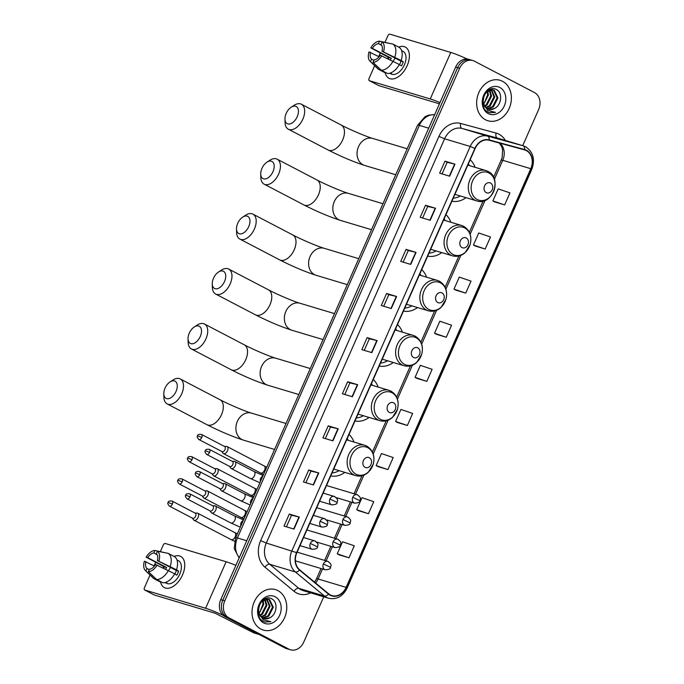 <?xml version="1.0" encoding="UTF-8"?>
<svg xmlns="http://www.w3.org/2000/svg" width="684" height="684" viewBox="0 0 684 684"><rect width="100%" height="100%" fill="white"/><g stroke="black" fill="none" stroke-linecap="round" stroke-linejoin="round"><path stroke-width="1.03" d="M427.68 256.141A23.324 18.776 106.7 0 0 441.761 252.61M450.867 222.257A23.324 18.776 106.7 0 0 445.959 214.682M403.449 311.075A23.324 18.776 106.7 0 0 417.531 307.552M426.636 277.2A23.324 18.776 106.7 0 0 421.729 269.624M379.21 366.017A23.324 18.776 106.7 0 0 393.3 362.494M402.406 332.142A23.324 18.776 106.7 0 0 397.498 324.558M354.979 420.959A23.324 18.776 106.7 0 0 369.069 417.437M378.175 387.084A23.324 18.776 106.7 0 0 373.267 379.5M330.748 475.902A23.324 18.776 106.7 0 0 344.839 472.379M353.944 442.018A23.324 18.776 106.7 0 0 349.037 434.443M451.91 201.199A23.324 18.776 106.7 0 0 465.992 197.667M475.098 167.315A23.324 18.776 106.7 0 0 470.19 159.74M522.713 145.658L538.641 109.534A13.201 10.628 106.7 0 0 534.469 92.554L474.439 61.192A13.201 10.628 106.7 0 0 472.926 60.568L468.925 59.371A13.201 10.628 106.7 0 0 455.647 67.066L220.761 599.637A13.201 10.628 106.7 0 0 224.933 616.617L284.963 647.987A13.201 10.628 106.7 0 0 286.476 648.603L288.477 649.201A13.201 10.628 106.7 0 1 286.964 648.586A13.201 10.628 106.7 0 0 288.477 649.201L290.478 649.8A13.201 10.628 106.7 0 0 303.756 642.105L323.737 596.799M470.925 59.97A13.201 10.628 106.7 0 0 457.647 67.665L222.762 600.236A13.201 10.628 106.7 0 0 226.934 617.216L286.964 648.586L226.934 617.216A13.201 10.628 106.7 0 1 222.762 600.236L457.647 67.665A13.201 10.628 106.7 0 1 470.925 59.97M502.509 81.285A21.127 17.006 106.7 0 0 500.089 80.293A21.127 17.006 106.7 0 0 478.244 94.11A21.127 17.006 106.7 0 0 485.529 119.777A21.127 17.006 106.7 0 0 487.949 120.769A21.127 17.006 106.7 0 0 509.794 106.952A21.127 17.006 106.7 0 0 502.509 81.285A21.127 17.006 106.7 0 0 500.089 80.293A21.127 17.006 106.7 0 0 478.244 94.11A21.127 17.006 106.7 0 0 485.529 119.777A21.127 17.006 106.7 0 0 487.949 120.769A21.127 17.006 106.7 0 0 509.794 106.952A21.127 17.006 106.7 0 0 502.509 81.285M277.875 590.591A21.127 17.006 106.7 0 0 275.455 589.608A21.127 17.006 106.7 0 0 253.61 603.416A21.127 17.006 106.7 0 0 260.895 629.092A21.127 17.006 106.7 0 0 263.314 630.075A21.127 17.006 106.7 0 0 285.16 616.267A21.127 17.006 106.7 0 0 277.875 590.591A21.127 17.006 106.7 0 0 275.455 589.608A21.127 17.006 106.7 0 0 253.61 603.416A21.127 17.006 106.7 0 0 260.895 629.092A21.127 17.006 106.7 0 0 263.314 630.075A21.127 17.006 106.7 0 0 285.16 616.267A21.127 17.006 106.7 0 0 277.875 590.591M526.329 150.591A14.082 11.337 -73.3 0 1 530.775 168.7L346.121 587.376A14.082 11.337 -73.3 0 1 331.962 595.584A14.082 11.337 -73.3 0 1 328.679 593.823L299.626 569.772A14.082 11.337 -73.3 0 1 296.847 552.766L475.141 148.513A14.082 11.337 -73.3 0 1 489.077 140.237L524.483 149.864A14.082 11.337 -73.3 0 1 524.714 149.933A14.082 11.337 -73.3 0 1 526.329 150.591M526.466 150.266A14.432 11.619 106.7 0 0 524.577 149.531L489.171 139.904A14.432 11.619 106.7 0 0 474.893 148.385L296.599 552.629A14.432 11.619 106.7 0 0 299.447 570.063L328.491 594.114A14.432 11.619 106.7 0 0 346.369 587.513L531.032 168.837A14.432 11.619 106.7 0 0 526.466 150.266M338.99 554.792L348.985 557.819L354.295 545.789L342.547 541.788L337.238 553.818L339.084 554.844M358.45 510.683L368.445 513.701L373.755 501.671L362.007 497.67L356.697 509.708L358.536 510.734M377.901 466.565L387.905 469.592L393.206 457.562L381.458 453.56L376.157 465.59L377.995 466.616M397.361 422.456L407.356 425.474L412.666 413.444L400.918 409.442L395.608 421.481L397.447 422.507M494.643 201.891L504.638 204.909L509.948 192.879L498.2 188.878L492.89 200.908L494.729 201.942M475.183 246.001L485.187 249.027L490.488 236.989L478.74 232.996L473.431 245.026L475.277 246.052M455.732 290.119L465.727 293.137L471.037 281.107L459.289 277.106L453.979 289.135L455.818 290.161M436.272 334.228L446.267 337.255L451.577 325.216L439.829 321.224L434.52 333.253L436.366 334.279M416.812 378.337L426.816 381.364L432.117 369.334L420.369 365.333L415.068 377.363L416.907 378.389M472.926 60.568A13.201 10.628 106.7 0 0 459.648 68.263L224.762 600.834A13.201 10.628 106.7 0 0 228.935 617.823L288.964 649.184A13.201 10.628 106.7 0 0 290.478 649.8M332.92 440.864L322.916 437.863L328.217 425.833L338.229 428.834L332.92 440.864M313.469 484.982L303.457 481.981L308.766 469.951L318.77 472.952L313.469 484.982M294.009 529.091L284.005 526.09L289.306 514.06L299.318 517.061L294.009 529.091M391.291 308.527L381.287 305.526L386.588 293.496L396.6 296.497L391.291 308.527M410.751 264.417L400.738 261.416L406.048 249.378L416.052 252.379L410.751 264.417M430.202 220.299L420.198 217.298L425.499 205.268L435.511 208.269L430.202 220.299M449.662 176.19L439.65 173.189L444.959 161.15L454.963 164.16L449.662 176.19M352.38 396.754L342.368 393.753L347.677 381.723L357.681 384.724L352.38 396.754M371.831 352.636L361.827 349.635L367.137 337.605L377.141 340.606L371.831 352.636M367.137 337.605L369.36 338.768L377.141 340.606M347.677 381.723L349.9 382.886L357.681 384.724M444.959 161.15L447.182 162.313M442.069 173.907L447.191 162.305L454.963 164.16M425.499 205.268L427.731 206.431L435.511 208.269M406.048 249.378L408.271 250.541M403.158 262.134L408.28 250.532L416.052 252.379M386.588 293.496L388.811 294.659M383.698 306.252L388.82 294.65L396.6 296.497M289.306 514.06L291.529 515.223M286.416 526.817L291.538 515.214L299.318 517.061M308.766 469.951L310.989 471.114L318.77 472.952M328.217 425.833L330.449 426.996L338.229 428.834M426.816 381.364L415.068 377.363M446.267 337.255L434.52 333.253M465.727 293.137L453.979 289.135M485.187 249.027L473.431 245.026M504.638 204.909L492.89 200.908M407.356 425.474L395.608 421.481M387.905 469.592L376.157 465.59M368.445 513.701L356.697 509.708M348.985 557.819L337.238 553.818M364.247 350.362L369.36 338.76M422.618 218.025L427.731 206.423M344.787 394.48L349.909 382.878M325.336 438.589L330.449 426.987M305.876 482.707L310.998 471.105M490.633 89.168L491.189 89.442M494.293 108.534C501.594 105.447 502.783 92.844 496.764 89.766C486.538 83.097 476.568 105.729 487.495 111.817L489.513 112.723L495.507 112.373L487.769 110.449L483.862 104.327A9.944 8.003 106.7 0 0 487.521 108.841A9.944 8.003 106.7 0 0 488.658 109.312A9.944 8.003 106.7 0 0 494.293 108.534L488.487 109.252M483.862 104.327L483.161 101.027L484.144 95.409M486.324 92.109L493.215 89.903L494.284 90.348L497.935 97.949L493.412 106.858L487.376 108.765M484.896 107.046L482.767 103.198M489.744 89.519L493.215 89.903M492.813 89.801L493.489 90.108L497.14 97.718L492.617 106.618L487.017 108.551M487.718 90.938L488.41 95.093L483.776 104.079M483.571 103.455A9.944 8.003 106.7 0 0 484.648 102.267L487.615 94.854L487.162 91.348M489.744 89.946L491.582 96.042L487.059 104.951L484.785 106.276M489.265 90.117L490.787 95.811L486.264 104.712L484.503 105.806M491.557 89.664L494.763 97L490.231 105.9L485.999 107.764M491.121 89.681L493.968 96.76L489.436 105.661L485.683 107.439M499.782 87.458A14.347 11.551 106.7 0 0 483.716 95.153A14.347 11.551 106.7 0 0 488.256 113.604A14.347 11.551 106.7 0 0 504.322 105.909A14.347 11.551 106.7 0 0 499.782 87.458M495.507 112.373L489.351 112.672M387.648 58.567A17.604 10.32 117.6 0 1 388.35 57.217A17.604 10.32 117.6 0 0 387.648 58.567M398.678 47.111A17.604 10.32 117.6 0 1 407.142 65.681A17.604 10.32 117.6 0 1 394.702 78.566A17.604 10.32 117.6 0 1 385.16 72.513A17.604 10.32 117.6 0 0 388.982 78.284A17.604 10.32 117.6 0 0 407.142 65.681A17.604 10.32 117.6 0 0 405.287 47.076A17.604 10.32 117.6 0 0 398.678 47.111M467.326 59.055A17.604 1.599 -156.2 0 0 450.773 52.437L389.983 34.2A2.197 1.291 -62.4 0 0 387.845 35.833L385.015 42.246M439.992 102.574A17.604 1.599 -156.2 0 0 430.253 98.958L369.463 80.721L378.945 85.671L439.436 103.823M378.945 85.671A2.197 1.291 117.6 0 1 378.808 85.62L369.326 80.661A2.197 1.291 -62.4 0 1 369.095 78.335L374.67 65.698M378.688 56.592L380.193 53.181M390.367 59.893A8.806 5.164 -62.4 0 1 391.274 58.234L372.318 48.333A8.806 5.164 117.6 0 1 378.457 43.648L381.723 45.349M399.259 64.672L401.499 65.844A12.765 7.481 117.6 0 0 402.491 63.869A12.765 7.481 117.6 0 0 403.269 61.834L401.123 60.483A14.526 8.516 117.6 0 0 399.097 47.333L392.778 44.032L382.04 41.929L380.954 44.4A8.806 5.164 117.6 0 1 382.005 51.232L400.969 61.141A8.806 5.164 -62.4 0 1 400.243 63.193A8.806 5.164 -62.4 0 1 399.439 64.766M393.249 61.303A8.806 5.164 117.6 0 1 395.267 58.157M401.594 50.607L403.047 51.368A12.765 7.481 117.6 0 1 404.389 64.86A12.765 7.481 117.6 0 1 391.222 73.992L389.769 73.239M389.82 73.222A12.765 7.481 117.6 0 0 391.436 73.521L390.47 73.017M399.353 64.493A14.526 8.516 117.6 0 1 387.563 73.496L381.236 70.195L373.019 62.398L374.105 59.927A8.806 5.164 117.6 0 0 380.236 55.242L399.353 64.493M373.909 60.38L371.6 59.175L370.514 61.645L378.739 69.443L385.058 72.743L385.254 72.299M401.123 60.483L382.005 51.232M392.778 44.032A14.526 8.516 117.6 0 1 394.805 57.182M393.035 61.192A14.526 8.516 117.6 0 1 381.236 70.195M378.739 69.443A14.526 8.516 117.6 0 1 377.859 68.759L370.053 61.261A11.44 6.712 117.6 0 1 369.009 51.881L379.098 56.806M382.04 41.929A11.44 6.712 117.6 0 1 383.544 51.693M381.775 55.703A11.44 6.712 117.6 0 1 373.019 62.398M370.514 61.645A11.44 6.712 117.6 0 1 370.053 61.261M371.6 59.175A8.806 5.164 117.6 0 1 370.548 52.343M388.281 58.875A12.765 7.481 117.6 0 1 388.974 57.541L370.779 47.871A11.44 6.712 117.6 0 1 379.543 41.177L378.457 43.648M391.068 43.699L379.543 41.177M372.318 48.333L370.779 47.871M391.274 58.234L388.974 57.541M403.269 61.834L400.969 61.141M286.194 113.416A9.679 5.677 -62.4 0 0 284.963 119.084A9.679 5.677 -62.4 0 0 289.768 123.958A9.679 5.677 -62.4 0 0 297.207 116.716A9.679 5.677 -62.4 0 0 297.557 107.773A9.679 5.677 -62.4 0 0 291.153 107.243A9.679 5.677 -62.4 0 0 286.194 113.416M291.153 107.243L294.06 105.336A14.082 8.259 117.6 0 1 301.379 104.233A14.082 8.259 117.6 0 1 302.867 119.119A14.082 8.259 117.6 0 1 288.34 129.199A14.082 8.259 117.6 0 1 285.057 122.556L284.963 119.084M486.247 192.649A5.284 4.249 106.7 0 0 492.164 189.819A5.284 4.249 106.7 0 0 490.496 183.03A5.284 4.249 106.7 0 0 484.58 185.86A5.284 4.249 106.7 0 0 486.247 192.649M453.227 198.198A20.905 16.826 106.7 0 0 460.306 195.966M469.412 165.613A20.905 16.826 106.7 0 0 468.395 163.818M261.963 168.358A9.679 5.677 -62.4 0 0 260.732 174.027A9.679 5.677 -62.4 0 0 265.537 178.9A9.679 5.677 -62.4 0 0 272.976 171.658A9.679 5.677 -62.4 0 0 273.318 162.715A9.679 5.677 -62.4 0 0 266.914 162.185A9.679 5.677 -62.4 0 0 261.963 168.358M266.914 162.185L269.829 160.278A14.082 8.259 117.6 0 1 277.148 159.175A14.082 8.259 117.6 0 1 278.636 174.061A14.082 8.259 117.6 0 1 264.109 184.141A14.082 8.259 117.6 0 1 260.826 177.498L260.732 174.027M462.016 247.591A5.284 4.249 106.7 0 0 467.933 244.761A5.284 4.249 106.7 0 0 466.257 237.964A5.284 4.249 106.7 0 0 460.349 240.802A5.284 4.249 106.7 0 0 462.016 247.591M428.996 253.14A20.905 16.826 106.7 0 0 436.076 250.908M445.181 220.556A20.905 16.826 106.7 0 0 444.164 218.76M237.733 223.3A9.679 5.677 -62.4 0 0 236.502 228.969A9.679 5.677 -62.4 0 0 241.298 233.834A9.679 5.677 -62.4 0 0 248.737 226.601A9.679 5.677 -62.4 0 0 249.087 217.649A9.679 5.677 -62.4 0 0 242.683 217.127A9.679 5.677 -62.4 0 0 237.733 223.3M242.683 217.127L245.59 215.221A14.082 8.259 117.6 0 1 252.918 214.118A14.082 8.259 117.6 0 1 254.405 229.003A14.082 8.259 117.6 0 1 239.87 239.084A14.082 8.259 117.6 0 1 236.596 232.44L236.502 228.969M437.786 302.533A5.284 4.249 106.7 0 0 443.694 299.703A5.284 4.249 106.7 0 0 442.026 292.906A5.284 4.249 106.7 0 0 436.11 295.736A5.284 4.249 106.7 0 0 437.786 302.533M404.766 308.082A20.905 16.826 106.7 0 0 411.845 305.842M420.951 275.49A20.905 16.826 106.7 0 0 419.933 273.703M213.502 278.243A9.679 5.677 -62.4 0 0 212.271 283.903A9.679 5.677 -62.4 0 0 217.067 288.776A9.679 5.677 -62.4 0 0 224.506 281.543A9.679 5.677 -62.4 0 0 224.856 272.591A9.679 5.677 -62.4 0 0 218.452 272.07A9.679 5.677 -62.4 0 0 213.502 278.243M218.452 272.07L221.359 270.163A14.082 8.259 117.6 0 1 228.687 269.06A14.082 8.259 117.6 0 1 230.166 283.946A14.082 8.259 117.6 0 1 215.64 294.026A14.082 8.259 117.6 0 1 212.365 287.383L212.271 283.903M413.555 357.476A5.284 4.249 106.7 0 0 419.463 354.645A5.284 4.249 106.7 0 0 417.796 347.848A5.284 4.249 106.7 0 0 411.879 350.678A5.284 4.249 106.7 0 0 413.555 357.476M380.535 363.024A20.905 16.826 106.7 0 0 387.614 360.784M396.72 330.432A20.905 16.826 106.7 0 0 395.694 328.645M189.271 333.176A9.679 5.677 -62.4 0 0 188.032 338.845A9.679 5.677 -62.4 0 0 192.837 343.719A9.679 5.677 -62.4 0 0 200.275 336.485A9.679 5.677 -62.4 0 0 200.626 327.533A9.679 5.677 -62.4 0 0 194.222 327.012A9.679 5.677 -62.4 0 0 189.271 333.176M194.222 327.012L197.129 325.105A14.082 8.259 117.6 0 1 204.456 324.002A14.082 8.259 117.6 0 1 205.935 338.879A14.082 8.259 117.6 0 1 191.409 348.968A14.082 8.259 117.6 0 1 188.134 342.325L188.032 338.845M389.316 412.418A5.284 4.249 106.7 0 0 395.232 409.588A5.284 4.249 106.7 0 0 393.565 402.791A5.284 4.249 106.7 0 0 387.648 405.621A5.284 4.249 106.7 0 0 389.316 412.418M356.304 417.967A20.905 16.826 106.7 0 0 363.384 415.727M372.489 385.374A20.905 16.826 106.7 0 0 371.463 383.587M165.041 388.119A9.679 5.677 -62.4 0 0 163.801 393.787A9.679 5.677 -62.4 0 0 168.606 398.661A9.679 5.677 -62.4 0 0 176.044 391.428A9.679 5.677 -62.4 0 0 176.395 382.476A9.679 5.677 -62.4 0 0 169.991 381.946A9.679 5.677 -62.4 0 0 165.041 388.119M169.991 381.946L172.898 380.048A14.082 8.259 117.6 0 1 180.225 378.945A14.082 8.259 117.6 0 1 181.705 393.822A14.082 8.259 117.6 0 1 167.178 403.911A14.082 8.259 117.6 0 1 163.903 397.267L163.801 393.787M365.085 467.36A5.284 4.249 106.7 0 0 371.002 464.521A5.284 4.249 106.7 0 0 369.334 457.733A5.284 4.249 106.7 0 0 363.418 460.563A5.284 4.249 106.7 0 0 365.085 467.36M332.073 472.909A20.905 16.826 106.7 0 0 339.153 470.669M348.259 440.316A20.905 16.826 106.7 0 0 347.233 438.521M221.813 451.5L222.89 453.099A3.959 2.326 -62.4 0 0 223.429 453.586A3.959 2.326 -62.4 0 0 223.668 453.689A3.959 2.326 -62.4 0 0 227.516 450.747A3.959 2.326 -62.4 0 0 227.097 446.566A3.959 2.326 -62.4 0 0 226.849 446.464A3.959 2.326 -62.4 0 0 226.387 446.404L224.463 446.43M201.797 437.452A2.864 1.676 -62.4 0 0 201.498 434.434C198.899 434.135 197.582 434.588 197.556 435.811L201.797 437.452A2.864 1.676 -62.4 0 1 198.847 439.504L222.043 451.62A2.864 1.676 -62.4 0 0 222.214 451.688A2.864 1.676 -62.4 0 0 224.993 449.576A2.864 1.676 -62.4 0 0 224.685 446.549A2.864 1.676 -62.4 0 0 224.514 446.481M212.014 473.721L213.092 475.312A3.959 2.326 -62.4 0 0 213.63 475.808A3.959 2.326 -62.4 0 0 213.87 475.902A3.959 2.326 -62.4 0 0 217.709 472.969A3.959 2.326 -62.4 0 0 217.298 468.779A3.959 2.326 -62.4 0 0 217.05 468.685A3.959 2.326 -62.4 0 0 216.589 468.617L214.656 468.643M191.999 459.674A2.864 1.676 -62.4 0 0 191.7 456.647C189.1 456.348 187.784 456.809 187.758 458.032L191.999 459.674A2.864 1.676 -62.4 0 1 189.049 461.717L212.237 473.841A2.864 1.676 -62.4 0 0 212.416 473.909A2.864 1.676 -62.4 0 0 215.195 471.789A2.864 1.676 -62.4 0 0 214.887 468.762A2.864 1.676 -62.4 0 0 214.716 468.694M202.216 495.934L203.293 497.533A3.959 2.326 -62.4 0 0 203.832 498.02A3.959 2.326 -62.4 0 0 204.071 498.123A3.959 2.326 -62.4 0 0 207.91 495.182A3.959 2.326 -62.4 0 0 207.5 491.001A3.959 2.326 -62.4 0 0 207.252 490.898A3.959 2.326 -62.4 0 0 206.79 490.838L204.858 490.864M182.201 481.887A2.864 1.676 -62.4 0 0 181.901 478.868C179.302 478.569 177.985 479.022 177.96 480.245L182.201 481.887A2.864 1.676 -62.4 0 1 179.251 483.939L202.438 496.054A2.864 1.676 -62.4 0 0 202.618 496.122A2.864 1.676 -62.4 0 0 205.388 494.01A2.864 1.676 -62.4 0 0 205.089 490.984A2.864 1.676 -62.4 0 0 204.918 490.915M192.409 518.156L193.495 519.746A3.959 2.326 -62.4 0 0 194.025 520.233A3.959 2.326 -62.4 0 0 194.273 520.336A3.959 2.326 -62.4 0 0 198.112 517.403A3.959 2.326 -62.4 0 0 197.693 513.214A3.959 2.326 -62.4 0 0 197.454 513.12A3.959 2.326 -62.4 0 0 196.992 513.051L195.06 513.077M172.402 504.108A2.864 1.676 -62.4 0 0 172.103 501.081C169.504 500.782 168.187 501.244 168.161 502.466L172.402 504.108A2.864 1.676 -62.4 0 1 169.452 506.151L192.64 518.275A2.864 1.676 -62.4 0 0 192.82 518.344A2.864 1.676 -62.4 0 0 195.59 516.223A2.864 1.676 -62.4 0 0 195.291 513.197A2.864 1.676 -62.4 0 0 195.12 513.128M229.619 466.42L230.696 468.018A3.959 2.326 -62.4 0 0 231.235 468.506A3.959 2.326 -62.4 0 0 231.474 468.608A3.959 2.326 -62.4 0 0 235.228 465.872A3.959 2.326 -62.4 0 0 234.903 461.486A3.959 2.326 -62.4 0 0 234.663 461.384A3.959 2.326 -62.4 0 0 234.193 461.324L232.269 461.349M209.603 452.38A2.864 1.676 -62.4 0 0 209.304 449.354C206.705 449.055 205.388 449.516 205.362 450.73L209.603 452.38A2.864 1.676 -62.4 0 1 206.653 454.424L229.85 466.539A2.864 1.676 -62.4 0 0 230.021 466.616A2.864 1.676 -62.4 0 0 232.799 464.496A2.864 1.676 -62.4 0 0 232.5 461.469A2.864 1.676 -62.4 0 0 232.321 461.401M219.821 488.641L220.898 490.24A3.959 2.326 -62.4 0 0 221.436 490.727A3.959 2.326 -62.4 0 0 221.676 490.821A3.959 2.326 -62.4 0 0 225.429 488.094A3.959 2.326 -62.4 0 0 225.104 483.699A3.959 2.326 -62.4 0 0 224.865 483.605A3.959 2.326 -62.4 0 0 224.395 483.545L222.471 483.571M199.805 474.593A2.864 1.676 -62.4 0 0 199.506 471.567C196.906 471.267 195.59 471.729 195.564 472.952L199.805 474.593A2.864 1.676 -62.4 0 1 196.855 476.645L220.051 488.761A2.864 1.676 -62.4 0 0 220.222 488.829A2.864 1.676 -62.4 0 0 223.001 486.709A2.864 1.676 -62.4 0 0 222.702 483.691A2.864 1.676 -62.4 0 0 222.522 483.614M210.022 510.854L211.1 512.453A3.959 2.326 -62.4 0 0 211.638 512.94A3.959 2.326 -62.4 0 0 211.878 513.043A3.959 2.326 -62.4 0 0 215.631 510.307A3.959 2.326 -62.4 0 0 215.306 505.921A3.959 2.326 -62.4 0 0 215.067 505.818A3.959 2.326 -62.4 0 0 214.596 505.758L212.673 505.784M190.007 496.815A2.864 1.676 -62.4 0 0 189.707 493.788C187.108 493.489 185.792 493.951 185.766 495.165L190.007 496.815A2.864 1.676 -62.4 0 1 187.057 498.858L210.253 510.974A2.864 1.676 -62.4 0 0 210.424 511.051A2.864 1.676 -62.4 0 0 213.203 508.93A2.864 1.676 -62.4 0 0 212.904 505.904A2.864 1.676 -62.4 0 0 212.724 505.835M163.014 567.874A17.604 10.32 117.6 0 1 163.724 566.523A17.604 10.32 117.6 0 0 163.014 567.874M174.044 556.425A17.604 10.32 117.6 0 1 182.508 574.996A17.604 10.32 117.6 0 1 170.068 587.881A17.604 10.32 117.6 0 1 160.526 581.819A17.604 10.32 117.6 0 0 164.348 587.599A17.604 10.32 117.6 0 0 182.508 574.996A17.604 10.32 117.6 0 0 180.653 556.391A17.604 10.32 117.6 0 0 174.044 556.425M235.877 565.36A17.604 1.599 -156.2 0 0 226.139 561.744L165.348 543.506A2.197 1.291 -62.4 0 0 163.211 545.139L160.381 551.561M223.027 615.284A17.604 1.599 -156.2 0 0 205.619 608.264L144.828 590.027L154.31 594.977L215.101 613.215L253.798 632.88L259.091 634.461M154.31 594.977A2.197 1.291 117.6 0 1 154.174 594.926L144.7 589.976A2.197 1.291 -62.4 0 1 144.461 587.65L150.035 575.013M154.054 565.899L155.559 562.487M165.733 569.199A8.806 5.164 -62.4 0 1 166.648 567.54L147.684 557.64A8.806 5.164 117.6 0 1 153.823 552.954L157.089 554.664M174.625 573.979L176.865 575.15A12.765 7.481 117.6 0 0 177.857 573.175A12.765 7.481 117.6 0 0 178.635 571.14L176.489 569.789A14.526 8.516 117.6 0 0 174.463 556.648L168.144 553.339L157.414 551.236L156.32 553.707A8.806 5.164 117.6 0 1 157.38 560.547L176.335 570.447A8.806 5.164 -62.4 0 1 175.608 572.499A8.806 5.164 -62.4 0 1 174.805 574.073M168.615 570.61A8.806 5.164 117.6 0 1 170.632 567.472M176.959 559.922L178.413 560.683A12.765 7.481 117.6 0 1 179.755 574.167A12.765 7.481 117.6 0 1 166.588 583.307L165.135 582.546M165.186 582.529A12.765 7.481 117.6 0 0 166.802 582.836L165.836 582.323M174.719 573.808A14.526 8.516 117.6 0 1 162.929 582.811L156.61 579.502L148.385 571.704L149.471 569.242A8.806 5.164 117.6 0 0 155.61 564.556L174.719 573.808M149.274 569.686L146.975 568.49L145.88 570.952L154.105 578.758L160.424 582.058L160.629 581.605M176.489 569.789L157.38 560.547M168.144 553.339A14.526 8.516 117.6 0 1 170.171 566.489M168.401 570.499A14.526 8.516 117.6 0 1 156.61 579.502M154.105 578.758A14.526 8.516 117.6 0 1 153.225 578.074L145.418 570.567A11.44 6.712 117.6 0 1 144.384 561.188L154.464 566.113M157.414 551.236A11.44 6.712 117.6 0 1 158.91 561.008M157.149 565.018A11.44 6.712 117.6 0 1 148.385 571.704M145.88 570.952A11.44 6.712 117.6 0 1 145.418 570.567M146.975 568.49A8.806 5.164 117.6 0 1 145.914 561.649M163.647 568.182A12.765 7.481 117.6 0 1 164.348 566.856L146.145 557.178A11.44 6.712 117.6 0 1 154.909 550.492L153.823 552.954M166.434 553.005L154.909 550.492M147.684 557.64L146.145 557.178M166.648 567.54L164.348 566.856M178.635 571.14L176.335 570.447M265.999 598.474L266.563 598.756M269.658 617.849C276.96 614.762 278.149 602.151 272.129 599.073C261.912 592.404 251.934 615.036 262.861 621.123L264.879 622.03L270.873 621.679L263.135 619.755L259.236 613.642A9.944 8.003 106.7 0 0 262.887 618.156A9.944 8.003 106.7 0 0 264.024 618.618A9.944 8.003 106.7 0 0 269.658 617.849L263.853 618.558M259.236 613.642L258.526 610.342L259.51 604.716M261.69 601.416L268.581 599.218L269.65 599.654L273.309 607.264L268.778 616.164L262.742 618.071M260.262 616.361L258.142 612.505M265.118 598.833L268.581 599.218M268.179 599.107L268.855 599.423L272.514 607.024L267.983 615.925L262.382 617.866M263.083 600.244L263.776 604.399L259.142 613.386M258.937 612.761A9.944 8.003 106.7 0 0 260.023 611.581L262.981 604.16L262.528 600.655M265.118 599.261L266.948 605.357L262.425 614.258L260.151 615.583M264.631 599.423L266.161 605.118L261.63 614.018L259.877 615.113M266.931 598.979L270.129 606.306L265.606 615.215L261.373 617.071M266.495 598.996L269.334 606.067L264.811 614.976L261.049 616.746M275.156 596.764A14.347 11.551 106.7 0 0 259.082 604.459A14.347 11.551 106.7 0 0 263.622 622.91A14.347 11.551 106.7 0 0 279.688 615.224A14.347 11.551 106.7 0 0 275.156 596.764M270.873 621.679L264.717 621.978M455.647 67.066L459.648 68.263M284.963 647.987L288.964 649.184M224.933 616.617L228.935 617.823M220.761 599.637L224.762 600.834M434.648 114.681A17.604 14.167 106.7 0 0 419.36 125.394L428.688 128.19M239.118 558.016L234.236 548.568L235.664 537.701L417.625 125.138A8.806 0.795 23.8 0 1 419.36 125.394L237.399 537.949L246.727 540.745M235.664 537.701A8.806 0.795 23.8 0 1 237.399 537.949A17.604 14.167 106.7 0 0 239.28 557.631M530.775 168.7L502.757 160.304A14.082 11.337 106.7 0 0 499.807 143.161M310.613 592.857A22.008 17.716 -73.3 0 1 296.642 592.994A22.008 17.716 -73.3 0 1 294.034 591.258L264.99 567.207A22.008 17.716 -73.3 0 1 260.638 540.642L438.94 136.39A22.008 17.716 -73.3 0 1 460.7 123.462L496.114 133.089A22.008 17.716 -73.3 0 1 505.382 140.459M328.491 594.114A4.403 2.471 129.6 0 1 324.447 596.029L298.831 588.343A17.604 14.167 106.7 0 0 300.917 589.736A17.604 14.167 106.7 0 0 302.935 590.557L328.551 598.244A17.604 14.167 -73.3 0 1 324.447 596.029L295.394 571.978A17.604 14.167 -73.3 0 1 291.923 550.723L470.216 146.47L474.893 148.385M438.94 136.39L444.6 138.792L470.216 146.47A17.604 14.167 -73.3 0 1 487.624 136.133L523.038 145.76A17.604 14.167 -73.3 0 1 523.32 145.837L497.704 138.151A17.604 14.167 106.7 0 0 497.422 138.074L462.008 128.447A17.604 14.167 106.7 0 0 444.6 138.792L266.298 543.036A17.604 14.167 106.7 0 0 269.778 564.291L298.831 588.343A4.403 2.471 -50.4 0 0 294.034 591.258M524.577 149.531A4.403 2.608 105.2 0 0 523.038 145.76L497.422 138.074A4.403 2.608 -74.8 0 1 496.114 133.089M296.599 552.629L266.298 543.036L260.638 540.642M299.447 570.063A4.403 2.471 129.6 0 1 295.394 571.978L269.778 564.291A4.403 2.471 -50.4 0 0 264.99 567.207M460.7 123.462A4.403 2.608 -74.8 0 0 462.008 128.447L487.624 136.133A4.403 2.608 105.2 0 1 489.171 139.904M346.369 587.513L347.113 588.103L531.767 169.427L531.032 168.837M315.598 582.99A14.082 11.337 106.7 0 0 318.103 578.98L322.515 568.968M346.121 587.376L318.103 578.98A7.926 0.718 23.8 0 0 316.538 578.75L321.044 568.532M326.097 560.854L332.313 546.755M335.895 538.641L342.111 524.534M345.694 516.42L351.909 502.321M355.492 494.207L363.905 475.132M373.216 454.014L388.136 420.19M397.447 399.071L412.366 365.247M421.677 344.129L436.597 310.305M445.908 289.195L460.828 255.371M470.139 234.253L485.059 200.429M494.378 179.311L502.757 160.304A7.926 0.718 23.8 0 0 501.201 160.073L502.15 157.405L502.62 149.753L501.765 146.675L499.294 143.016M371.532 352.551L376.833 340.529M390.983 308.433L396.284 296.411M410.443 264.323L415.744 252.302M429.894 220.205L435.204 208.184M449.354 176.096L454.655 164.075M352.072 396.66L357.373 384.639M332.612 440.778L337.922 428.748M313.161 484.888L318.462 472.866M293.701 529.006L299.002 516.976M430.253 98.958L450.773 52.437M342.675 139.921A14.082 8.259 -62.4 0 0 341.196 125.035C350.199 129.815 366.316 136.612 372.686 138.433A14.082 11.337 -73.3 0 0 358.527 146.641A14.082 11.337 -73.3 0 0 362.982 164.758A14.082 11.337 -73.3 0 0 364.598 165.417C353.329 161.775 341.179 156.636 328.149 150.001A14.082 8.259 -62.4 0 0 342.675 139.921M477.252 199.523A14.552 11.713 106.7 0 0 493.549 191.717A14.552 11.713 106.7 0 0 488.949 172.992A14.552 11.713 106.7 0 0 472.653 180.798A14.552 11.713 106.7 0 0 477.252 199.523M474.961 200.164A15.843 12.757 106.7 0 0 476.774 200.899C492.061 206.457 502.749 178.071 487.966 171.402L485.879 170.547A15.843 12.757 106.7 0 0 469.498 180.909A15.843 12.757 106.7 0 0 474.961 200.164M487.701 171.291A15.843 12.757 106.7 0 0 485.879 170.547L467.813 165.135M318.445 194.863A14.082 8.259 -62.4 0 0 316.966 179.977C325.969 184.757 342.086 191.554 348.455 193.375A14.082 11.337 -73.3 0 0 334.296 201.583A14.082 11.337 -73.3 0 0 338.751 219.701A14.082 11.337 -73.3 0 0 340.358 220.359C329.098 216.708 316.948 211.578 303.918 204.944A14.082 8.259 -62.4 0 0 318.445 194.863M453.013 254.457A14.552 11.713 106.7 0 0 469.318 246.659A14.552 11.713 106.7 0 0 464.718 227.934A14.552 11.713 106.7 0 0 448.413 235.741A14.552 11.713 106.7 0 0 453.013 254.457M450.73 255.106A15.843 12.757 106.7 0 0 452.543 255.842C457.074 257.047 461.264 255.97 465.137 252.627L470.164 244.47C472.063 236.322 469.917 230.277 463.735 226.344L461.649 225.489A15.843 12.757 106.7 0 0 445.267 235.852A15.843 12.757 106.7 0 0 450.73 255.106M463.461 226.233A15.843 12.757 106.7 0 0 461.649 225.489L443.583 220.068M294.214 249.797A14.082 8.259 -62.4 0 0 292.726 234.92C301.738 239.699 317.855 246.496 324.225 248.318A14.082 11.337 -73.3 0 0 310.066 256.526A14.082 11.337 -73.3 0 0 314.52 274.643A14.082 11.337 -73.3 0 0 316.128 275.293C304.867 271.651 292.718 266.512 279.688 259.886A14.082 8.259 -62.4 0 0 294.214 249.797M428.782 309.399A14.552 11.713 106.7 0 0 445.087 301.601A14.552 11.713 106.7 0 0 440.487 282.877A14.552 11.713 106.7 0 0 424.183 290.683A14.552 11.713 106.7 0 0 428.782 309.399M426.5 310.049A15.843 12.757 106.7 0 0 428.312 310.784C432.835 311.989 437.033 310.912 440.906 307.569L445.934 299.404C447.832 291.264 445.686 285.219 439.504 281.278L437.418 280.431A15.843 12.757 106.7 0 0 421.036 290.794A15.843 12.757 106.7 0 0 426.5 310.049M439.231 281.175A15.843 12.757 106.7 0 0 437.418 280.431L419.352 275.011M269.983 304.739A14.082 8.259 -62.4 0 0 268.496 289.854C277.507 294.642 293.624 301.439 299.994 303.26A14.082 11.337 -73.3 0 0 285.835 311.468A14.082 11.337 -73.3 0 0 290.281 329.577A14.082 11.337 -73.3 0 0 291.897 330.235C280.637 326.593 268.487 321.454 255.457 314.82A14.082 8.259 -62.4 0 0 269.983 304.739M404.552 364.341A14.552 11.713 106.7 0 0 420.848 356.544A14.552 11.713 106.7 0 0 416.248 337.819A14.552 11.713 106.7 0 0 399.952 345.625A14.552 11.713 106.7 0 0 404.552 364.341M402.269 364.991A15.843 12.757 106.7 0 0 404.082 365.726C408.604 366.932 412.803 365.854 416.676 362.511L421.703 354.346C423.601 346.207 421.455 340.162 415.273 336.22L413.187 335.374A15.843 12.757 106.7 0 0 396.805 345.736A15.843 12.757 106.7 0 0 402.269 364.991M415 336.109A15.843 12.757 106.7 0 0 413.187 335.374L395.121 329.953M245.753 359.681A14.082 8.259 -62.4 0 0 244.265 344.796C253.268 349.584 269.393 356.381 275.763 358.202A14.082 11.337 -73.3 0 0 261.604 366.41A14.082 11.337 -73.3 0 0 266.05 384.519A14.082 11.337 -73.3 0 0 267.666 385.178C256.406 381.535 244.256 376.397 231.226 369.762A14.082 8.259 -62.4 0 0 245.753 359.681M380.321 419.283A14.552 11.713 106.7 0 0 396.617 411.477A14.552 11.713 106.7 0 0 392.017 392.761A14.552 11.713 106.7 0 0 375.721 400.559A14.552 11.713 106.7 0 0 380.321 419.283M378.038 419.925A15.843 12.757 106.7 0 0 379.851 420.669C384.374 421.874 388.572 420.797 392.436 417.445L397.472 409.288C399.362 401.149 397.224 395.104 391.034 391.162L388.957 390.316A15.843 12.757 106.7 0 0 372.575 400.67A15.843 12.757 106.7 0 0 378.038 419.925M390.769 391.051A15.843 12.757 106.7 0 0 388.957 390.316L370.89 384.895M221.522 414.624A14.082 8.259 -62.4 0 0 220.034 399.738C229.037 404.526 245.163 411.315 251.524 413.136A14.082 11.337 -73.3 0 0 237.374 421.344A14.082 11.337 -73.3 0 0 241.82 439.461A14.082 11.337 -73.3 0 0 243.436 440.12C232.175 436.477 220.026 431.339 206.987 424.704A14.082 8.259 -62.4 0 0 221.522 414.624M356.09 474.226A14.552 11.713 106.7 0 0 372.387 466.42A14.552 11.713 106.7 0 0 367.787 447.704A14.552 11.713 106.7 0 0 351.49 455.501A14.552 11.713 106.7 0 0 356.09 474.226M353.799 474.867A15.843 12.757 106.7 0 0 355.62 475.611C360.143 476.808 364.341 475.739 368.206 472.387L373.242 464.231C375.131 456.083 372.985 450.046 366.804 446.105L364.726 445.258A15.843 12.757 106.7 0 0 348.336 455.612A15.843 12.757 106.7 0 0 353.799 474.867M366.538 445.994A15.843 12.757 106.7 0 0 364.726 445.258L346.66 439.838M357.698 494.917A4.403 3.54 106.7 0 0 357.193 494.712C362.417 498.371 359.775 499.397 359.955 500.705L352.773 497.277A4.403 3.54 106.7 0 0 354.167 502.945A4.403 3.54 106.7 0 0 354.671 503.15L336.272 497.627M326.507 485.512L357.193 494.712A4.403 3.54 106.7 0 0 352.773 497.277M223.429 453.586L260.518 472.969A3.959 2.326 -62.4 0 0 264.605 470.13A3.959 2.326 -62.4 0 0 264.699 469.899A3.959 2.326 -62.4 0 0 264.186 465.941L227.097 446.566M347.899 517.138A4.403 3.54 106.7 0 0 347.395 516.933C352.619 520.584 349.977 521.618 350.157 522.927L342.975 519.498A4.403 3.54 106.7 0 0 344.368 525.158A4.403 3.54 106.7 0 0 344.873 525.363L326.473 519.849M316.709 507.725L347.395 516.933A4.403 3.54 106.7 0 0 342.975 519.498M213.63 475.808L250.72 495.182A3.959 2.326 -62.4 0 0 254.807 492.352A3.959 2.326 -62.4 0 0 254.901 492.121A3.959 2.326 -62.4 0 0 254.388 488.162L217.298 468.779M338.101 539.351A4.403 3.54 106.7 0 0 337.597 539.146C342.821 542.805 340.17 543.831 340.358 545.139L333.176 541.711A4.403 3.54 106.7 0 0 334.562 547.38A4.403 3.54 106.7 0 0 335.066 547.585L316.675 542.061M306.911 529.946L337.597 539.146A4.403 3.54 106.7 0 0 333.176 541.711M203.832 498.02L240.922 517.403A3.959 2.326 -62.4 0 0 245.009 514.565A3.959 2.326 -62.4 0 0 245.103 514.334A3.959 2.326 -62.4 0 0 244.59 510.375L207.5 491.001M328.303 561.573A4.403 3.54 106.7 0 0 327.798 561.367C333.014 565.018 330.372 566.053 330.56 567.361L323.378 563.932A4.403 3.54 106.7 0 0 324.763 569.592A4.403 3.54 106.7 0 0 325.268 569.798L295.411 560.837M297.113 552.159L327.798 561.367A4.403 3.54 106.7 0 0 323.378 563.932M194.025 520.233L231.124 539.616A3.959 2.326 -62.4 0 0 235.211 536.786A3.959 2.326 -62.4 0 0 235.305 536.555A3.959 2.326 -62.4 0 0 234.792 532.597L197.693 513.214M334.852 496.652A4.403 3.54 106.7 0 0 334.348 496.447C339.572 500.098 336.921 501.133 337.109 502.441L329.927 499.012A4.403 3.54 106.7 0 0 331.312 504.672A4.403 3.54 106.7 0 0 331.817 504.877L319.59 501.21M323.164 493.096L334.348 496.447A4.403 3.54 106.7 0 0 329.927 499.012M262.827 476.124A3.959 3.189 106.7 0 0 260.801 478.09A3.959 3.189 106.7 0 0 260.459 481.493M250.164 478.364A3.959 2.326 -62.4 0 0 250.387 478.509A3.959 2.326 -62.4 0 0 250.626 478.612A3.959 2.326 -62.4 0 0 254.568 475.448A3.959 2.326 -62.4 0 0 254.055 471.49L234.903 461.486M325.054 518.874A4.403 3.54 106.7 0 0 324.549 518.669C329.765 522.319 327.123 523.346 327.311 524.654L320.129 521.234A4.403 3.54 106.7 0 0 321.514 526.894A4.403 3.54 106.7 0 0 322.019 527.099L309.792 523.422M313.366 515.308L324.549 518.669A4.403 3.54 106.7 0 0 320.129 521.234M253.02 498.345A3.959 3.189 106.7 0 0 251.002 500.312A3.959 3.189 106.7 0 0 250.652 503.715M240.366 500.585A3.959 2.326 -62.4 0 0 240.58 500.731A3.959 2.326 -62.4 0 0 240.828 500.825A3.959 2.326 -62.4 0 0 244.761 497.661A3.959 2.326 -62.4 0 0 244.248 493.703L225.104 483.699M315.256 541.087A4.403 3.54 106.7 0 0 314.751 540.882C319.967 544.532 317.325 545.567 317.513 546.875L310.331 543.447A4.403 3.54 106.7 0 0 311.716 549.107A4.403 3.54 106.7 0 0 312.22 549.312L299.985 545.644M303.568 537.53L314.751 540.882A4.403 3.54 106.7 0 0 310.331 543.447M243.222 520.558A3.959 3.189 106.7 0 0 241.204 522.525A3.959 3.189 106.7 0 0 240.853 525.928M230.568 522.798A3.959 2.326 -62.4 0 0 230.782 522.944A3.959 2.326 -62.4 0 0 231.03 523.046A3.959 2.326 -62.4 0 0 234.963 519.883A3.959 2.326 -62.4 0 0 234.45 515.924L215.306 505.921M205.619 608.264L226.139 561.744M417.625 125.138L425.132 116.622L428.62 115.134L434.673 114.63M531.767 169.427C535.29 159.475 533.238 151.925 525.611 146.769L523.32 145.837M328.551 598.244C336.605 599.868 342.795 596.491 347.113 588.103M324.626 560.418L330.842 546.311M334.425 538.197L340.641 524.098M344.223 515.984L350.447 501.876M354.021 493.762L361.964 475.756M372.429 452.039L386.195 420.822M396.66 397.096L410.426 365.88M420.891 342.154L434.656 310.938M445.122 287.212L458.896 255.996M469.352 232.269L483.126 201.053M493.591 177.327L501.201 160.073M314.589 582.152L316.538 578.75M328.149 150.001L288.34 129.199M395.745 174.753L364.598 165.417M454.928 194.35L476.774 200.899M341.196 125.035L301.379 104.233M407.194 148.787L372.686 138.433M303.918 204.944L264.109 184.141M371.506 229.696L340.358 220.359M430.698 249.292L452.543 255.842M316.966 179.977L277.148 159.175M382.963 203.729L348.455 193.375M279.688 259.886L239.87 239.084M347.275 284.638L316.128 275.293M406.467 304.235L428.312 310.784M292.726 234.92L252.918 214.118M358.732 258.672L324.225 248.318M255.457 314.82L215.64 294.026M323.045 339.58L291.897 330.235M382.236 359.177L404.082 365.726M268.496 289.854L228.687 269.06M334.502 313.605L299.994 303.26M231.226 369.762L191.409 348.968M298.814 394.523L267.666 385.178M357.997 414.111L379.851 420.669M244.265 344.796L204.456 324.002M310.271 368.548L275.763 358.202M206.987 424.704L167.178 403.911M274.583 449.465L243.436 440.12M333.766 469.053L355.62 475.611M220.034 399.738L180.225 378.945M286.04 423.49L251.524 413.136M266.751 467.206L264.186 465.941M260.518 472.969L263.554 474.457M359.955 500.705C360.203 502.09 358.442 502.902 354.671 503.15M201.498 434.434L224.685 446.549M198.847 439.504C197.197 437.615 196.761 436.383 197.556 435.811M256.953 489.428L254.388 488.162M250.72 495.182L253.755 496.678M350.157 522.927C350.405 524.303 348.643 525.115 344.873 525.363M191.7 456.647L214.887 468.762M189.049 461.717C187.39 459.836 186.963 458.605 187.758 458.032M247.155 511.641L244.59 510.375M240.922 517.403L243.957 518.891M340.358 545.139C340.606 546.525 338.845 547.337 335.066 547.585M181.901 478.868L205.089 490.984M179.251 483.939C177.592 482.049 177.165 480.818 177.96 480.245M237.357 533.862L234.792 532.597M231.124 539.616L234.484 541.258M330.56 567.361C330.808 568.737 329.038 569.55 325.268 569.798M172.103 501.081L195.291 513.197M169.452 506.151C167.794 504.27 167.366 503.039 168.161 502.466M263.109 475.483L254.055 471.49M231.235 468.506L250.387 478.509L259.903 482.742M209.304 449.354L232.5 461.469M206.653 454.424C205.003 452.534 204.567 451.312 205.362 450.73M337.109 502.441C337.357 503.817 335.596 504.63 331.817 504.877M253.311 497.695L244.248 493.703M221.436 490.727L240.58 500.731L250.105 504.963M199.506 471.567L222.702 483.691M196.855 476.645C195.205 474.756 194.769 473.525 195.564 472.952M327.311 524.654C327.559 526.039 325.789 526.851 322.019 527.099M243.513 519.917L234.45 515.924M211.638 512.94L230.782 522.944L240.306 527.176M189.707 493.788L212.904 505.904M187.057 498.858C185.407 496.969 184.971 495.746 185.766 495.165M317.513 546.875C317.761 548.252 315.991 549.064 312.22 549.312"/></g></svg>
